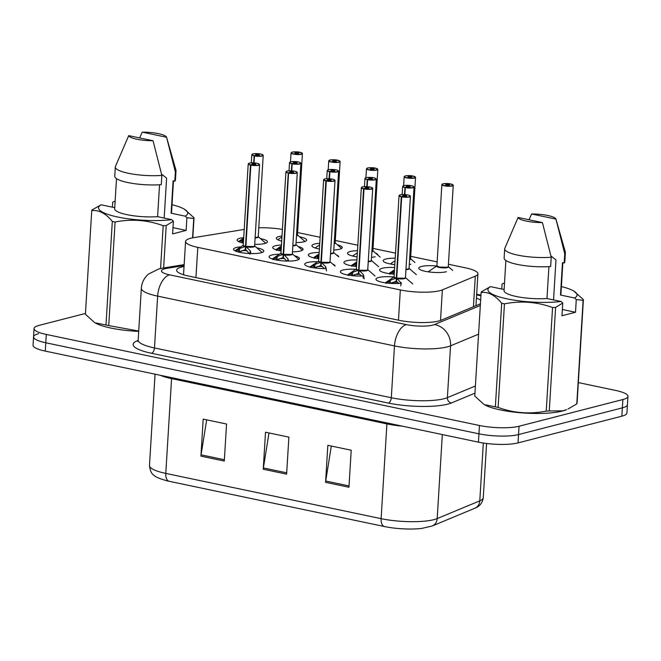 <?xml version="1.0" encoding="UTF-8"?>
<svg xmlns="http://www.w3.org/2000/svg" width="661" height="661" viewBox="0 0 661 661"><rect width="100%" height="100%" fill="white"/><g stroke="black" fill="none" stroke-linecap="round" stroke-linejoin="round"><path stroke-width="0.99" d="M319.395 249.048A15.203 3.313 -176.5 0 1 311.926 245.71A15.203 3.313 -176.5 0 1 314.636 244.016A15.203 3.313 -176.5 0 1 319.75 243.306M337.424 244.801A15.203 3.313 -176.5 0 1 342.274 247.569A15.203 3.313 -176.5 0 1 339.564 249.255A15.203 3.313 -176.5 0 1 333.797 250.007M357.105 256.881A15.203 3.313 -176.5 0 1 347.546 253.196A15.203 3.313 -176.5 0 1 350.256 251.502A15.203 3.313 -176.5 0 1 357.485 250.701M375.564 253.105A15.203 3.313 -176.5 0 1 377.894 255.055A15.203 3.313 -176.5 0 1 377.877 255.146M394.824 264.64A15.203 3.313 -176.5 0 1 383.165 260.682A15.203 3.313 -176.5 0 1 385.875 258.988A15.203 3.313 -176.5 0 1 395.22 258.178M446.423 271.721A15.203 3.313 -176.5 0 1 429.328 271.993A15.203 3.313 -176.5 0 1 418.785 268.168A15.203 3.313 -176.5 0 1 421.495 266.482A15.203 3.313 -176.5 0 1 436.789 266.003M281.685 241.116A15.203 3.313 -176.5 0 1 276.306 238.224A15.203 3.313 -176.5 0 1 279.016 236.531A15.203 3.313 -176.5 0 1 281.999 236.002M299.656 236.828A15.203 3.313 -176.5 0 1 306.654 240.083A15.203 3.313 -176.5 0 1 303.944 241.769A15.203 3.313 -176.5 0 1 296.062 242.587M281.082 250.973A15.203 3.313 -176.5 0 1 272.704 247.47A15.203 3.313 -176.5 0 1 275.414 245.785A15.203 3.313 -176.5 0 1 281.454 245.016M298.218 246.57A15.203 3.313 -176.5 0 1 303.052 249.329A15.203 3.313 -176.5 0 1 300.342 251.023A15.203 3.313 -176.5 0 1 292.451 251.833M318.8 258.773A15.203 3.313 -176.5 0 1 308.323 254.964A15.203 3.313 -176.5 0 1 311.034 253.27A15.203 3.313 -176.5 0 1 319.189 252.452M336.366 254.882A15.203 3.313 -176.5 0 1 338.672 256.815M356.519 266.499A15.203 3.313 -176.5 0 1 343.943 262.45A15.203 3.313 -176.5 0 1 346.653 260.756A15.203 3.313 -176.5 0 1 356.923 259.963M394.245 274.15A15.203 3.313 -176.5 0 1 379.563 269.936A15.203 3.313 -176.5 0 1 382.273 268.242A15.203 3.313 -176.5 0 1 394.65 267.531M243.38 243.091A15.203 3.313 -176.5 0 1 237.084 239.984A15.203 3.313 -176.5 0 1 239.794 238.299A15.203 3.313 -176.5 0 1 243.711 237.671M260.451 238.596A15.203 3.313 -176.5 0 1 267.432 241.843A15.203 3.313 -176.5 0 1 264.722 243.537A15.203 3.313 -176.5 0 1 254.725 244.339M294.616 255.824A15.203 3.313 -176.5 0 1 299.45 258.583A15.203 3.313 -176.5 0 1 296.739 260.269A15.203 3.313 -176.5 0 1 279.644 260.55A15.203 3.313 -176.5 0 1 269.101 256.724A15.203 3.313 -176.5 0 1 271.811 255.03A15.203 3.313 -176.5 0 1 279.372 254.221M326.187 268.531A15.203 3.313 -176.5 0 1 304.721 264.21A15.203 3.313 -176.5 0 1 307.431 262.516A15.203 3.313 -176.5 0 1 317.718 261.723M332.764 264.127A15.203 3.313 -176.5 0 1 335.061 266.069M363.228 275.934A15.203 3.313 -176.5 0 1 347.901 275.059A15.203 3.313 -176.5 0 1 340.341 271.696A15.203 3.313 -176.5 0 1 343.051 270.002A15.203 3.313 -176.5 0 1 355.907 269.324M400.971 283.214A15.203 3.313 -176.5 0 1 384.677 282.743A15.203 3.313 -176.5 0 1 375.96 279.182A15.203 3.313 -176.5 0 1 378.662 277.496A15.203 3.313 -176.5 0 1 393.973 277.017M256.848 247.85A15.203 3.313 -176.5 0 1 263.83 251.089A15.203 3.313 -176.5 0 1 261.12 252.783A15.203 3.313 -176.5 0 1 244.025 253.056A15.203 3.313 -176.5 0 1 233.482 249.238A15.203 3.313 -176.5 0 1 236.192 247.545A15.203 3.313 -176.5 0 1 240.819 246.867M244.215 229.441L193.822 237.63A28.497 6.213 3.5 0 0 190.649 238.274A28.497 6.213 3.5 0 0 185.576 241.447A28.497 6.213 3.5 0 0 197.796 247.363L400.326 289.931A28.497 6.213 3.5 0 0 442.383 289.873L475.3 276.166A28.497 6.213 3.5 0 0 477.92 273.794A28.497 6.213 3.5 0 0 465.691 267.887L448.422 264.251M282.404 229.425A28.497 6.213 3.5 0 0 258.773 227.797M437.144 261.888L410.721 256.328M395.526 253.138L373.011 248.404M357.824 245.214L335.301 240.48M320.114 237.282L297.599 232.548M375.184 256.749A15.203 3.313 -176.5 0 1 371.54 257.344M410.803 264.235A15.203 3.313 -176.5 0 1 409.291 264.549M578.334 382.587L615.722 390.453A28.497 6.213 -176.5 0 1 627.95 396.36L627.438 404.689A28.497 6.213 -176.5 0 1 622.365 407.862L518.538 434.566A28.497 6.213 -176.5 0 1 478.944 433.823L45.783 342.77A28.497 6.213 -176.5 0 1 33.562 336.862L33.05 345.191A28.497 6.213 -176.5 0 0 45.279 351.107L478.44 442.151A28.497 6.213 -176.5 0 0 518.034 442.895L621.852 416.19A28.497 6.213 -176.5 0 0 626.934 413.018L627.438 404.689A28.497 6.213 -176.5 0 1 622.365 407.862L518.538 434.566A28.497 6.213 -176.5 0 1 478.944 433.823L45.783 342.77A28.497 6.213 -176.5 0 1 33.562 336.862A28.497 6.213 -176.5 0 1 38.635 333.689M348.95 487.248L351.214 450.224L327.839 445.316L325.576 482.332L348.95 487.248M331.318 446.043L325.716 481.026A7.601 4.148 101.9 0 0 325.576 482.332M224.294 461.048L226.558 424.023L203.191 419.115L200.927 456.131L224.294 461.048M206.662 419.842L201.068 454.826A7.601 4.148 101.9 0 0 200.927 456.131M286.618 474.144L288.882 437.128L265.515 432.211L263.252 469.227L286.618 474.144M268.994 432.947L263.392 467.93A7.601 4.148 101.9 0 0 263.252 469.227M474.829 508.243A9.502 8.469 -112.6 0 0 479.787 500.848A37.999 8.287 3.5 0 0 483.274 497.683C482.513 502.872 479.704 506.392 474.829 508.243L432.228 525.982L421.867 528.403A31.158 6.8 -176.5 0 1 384.462 526.544L169.133 481.282A31.158 6.8 -176.5 0 1 166.572 480.696C159.351 478.589 155.244 476.845 154.244 475.474C151.741 474.284 150.154 470.963 149.477 465.518A37.999 8.287 3.5 0 0 165.779 473.4A9.502 5.181 101.9 0 0 169.133 481.282M184.039 266.515A28.497 6.213 3.5 0 0 181.717 267.019A28.497 6.213 3.5 0 0 176.644 270.192A28.497 6.213 3.5 0 0 188.864 276.108L399.046 320.288A28.497 6.213 3.5 0 0 441.102 320.23L479.018 304.44A28.497 6.213 3.5 0 0 480.431 303.705M627.95 396.36A28.497 6.213 -176.5 0 1 622.877 399.533L519.05 426.238A28.497 6.213 -176.5 0 1 479.456 425.494L46.295 334.441A28.497 6.213 -176.5 0 1 34.066 328.534A28.497 6.213 -176.5 0 1 39.148 325.361L85.451 313.454M480.638 300.292A28.497 6.213 3.5 0 0 476.432 298.086M235.853 251.205L239.571 248.553L245.487 246.404L245.289 249.635L245.743 248.933M250.866 165.159L250.982 164.944A5.511 1.198 3.5 0 0 258.434 165.052A5.511 1.198 3.5 0 0 257.055 163.292A5.511 1.198 3.5 0 0 249.404 163.151A5.511 1.198 3.5 0 0 250.585 164.862L250.461 165.076A5.701 1.239 -176.5 0 1 248.214 163.936L249.337 163.151C248.478 163.06 254.427 162.375 258.203 163.581L259.599 164.63A5.701 1.239 -176.5 0 1 258.583 165.267A5.701 1.239 -176.5 0 1 250.866 165.159L245.892 246.487L250.189 250.792L250.899 253.584M243.306 245.206L243.256 245.198A5.701 1.239 3.5 0 0 245.495 246.33L245.487 246.404M254.502 246.123A5.701 1.248 -176.5 0 1 245.9 246.421L253.609 246.52A5.701 1.239 3.5 0 0 254.625 245.884L254.576 245.892M250.461 165.076L245.495 246.33A5.701 1.248 -176.5 0 1 243.347 245.446M250.585 164.862L252.766 164.366A1.9 0.413 -176.5 0 1 252.023 163.986A1.9 0.413 -176.5 0 1 252.362 163.771A1.9 0.413 -176.5 0 1 254.493 163.738A1.9 0.413 -176.5 0 1 255.815 164.217A1.9 0.413 -176.5 0 1 255.477 164.432A1.9 0.413 -176.5 0 1 252.907 164.391L250.982 164.944M245.892 246.487L245.702 249.718L249.974 254.13M241.273 250.874A10.444 2.28 -176.5 0 1 246.908 250.593M245.289 249.635L239.001 252.163M245.9 246.413A5.701 1.239 3.5 0 0 253.609 246.52M239.571 248.553L239.381 251.907M254.064 155.822A5.701 1.239 -176.5 0 1 251.824 154.691L252.948 153.906C252.089 153.815 258.038 153.129 261.806 154.335L263.202 155.385A5.701 1.239 -176.5 0 1 262.186 156.021A5.701 1.239 -176.5 0 1 254.477 155.913L254.584 155.699A5.511 1.198 3.5 0 0 262.045 155.798A5.511 1.198 3.5 0 0 260.657 154.046A5.511 1.198 3.5 0 0 253.006 153.897A5.511 1.198 3.5 0 0 254.196 155.616L253.634 162.879M258.104 236.878A5.701 1.248 -176.5 0 1 255.138 237.547L257.22 237.266A5.701 1.239 3.5 0 0 258.228 236.638L258.178 236.638M254.196 155.616L256.377 155.112A1.9 0.413 -176.5 0 1 255.625 154.732A1.9 0.413 -176.5 0 1 255.964 154.525A1.9 0.413 -176.5 0 1 258.104 154.492A1.9 0.413 -176.5 0 1 259.418 154.963A1.9 0.413 -176.5 0 1 259.079 155.178A1.9 0.413 -176.5 0 1 256.509 155.145L254.584 155.699M239.456 241.951L243.174 239.307L242.604 242.918M254.477 155.913L254.047 162.903M255.138 237.547A5.701 1.239 3.5 0 0 257.22 237.274M299.772 152.394L299.681 152.237A5.511 1.198 3.5 0 0 292.228 152.137A5.511 1.198 3.5 0 0 293.608 153.897A5.511 1.198 3.5 0 0 301.267 154.038A5.511 1.198 3.5 0 0 300.077 152.319L300.135 152.336M297.326 235.118A5.701 1.239 -176.5 0 1 296.492 235.498A5.701 1.239 3.5 0 0 297.458 234.87L297.458 234.952A5.875 1.281 -176.5 0 1 296.467 235.919M299.706 152.237C297.962 151.757 295.45 151.724 292.17 152.137L291.047 152.922A5.701 1.239 -176.5 0 0 294.996 154.36A5.701 1.239 -176.5 0 0 301.408 154.253A5.701 1.239 -176.5 0 0 302.424 153.616L300.111 152.319L297.896 152.823A1.9 0.413 -176.5 0 1 298.64 153.203A1.9 0.413 -176.5 0 1 298.301 153.418A1.9 0.413 -176.5 0 1 296.169 153.451A1.9 0.413 -176.5 0 1 294.847 152.972A1.9 0.413 -176.5 0 1 295.186 152.757A1.9 0.413 -176.5 0 1 297.756 152.798L297.714 153.501M305.018 241.505L297.4 234.886M297.756 152.798L299.681 152.237M297.896 152.823L297.855 153.492M161.697 174.744A21.474 4.685 -176.5 0 1 162.986 175.198M164.168 218.056L166.605 178.123L161.887 174.372M138.703 331.409A44.651 9.741 -176.5 0 1 94.994 322.775L105.983 324.997L112.32 221.427C105.76 213.379 98.902 209.793 91.739 210.669A51.302 11.187 -176.5 0 1 92.019 209.958L101.059 204.794A44.651 9.741 -176.5 0 0 117.699 217.006A44.651 9.741 -176.5 0 0 171.653 219.634L157.599 216.676A28.497 6.213 -176.5 0 1 128.854 215.032A28.497 6.213 -176.5 0 1 114.667 208.736L116.501 178.652M172.017 204.728A44.651 9.741 -176.5 0 1 184.436 209.223A44.651 9.741 -176.5 0 1 185.171 216.155L186.898 217.733L186.129 230.416L172.604 233.895L173.38 221.204L166.225 225.55A51.302 11.187 -176.5 0 1 163.184 225.69C147.494 219.989 131.456 218.758 115.08 222.013L108.743 325.584L138.727 331.062M108.743 325.584A51.302 11.187 -176.5 0 1 105.983 324.997M91.739 210.669L85.401 314.239L94.407 322.419M173.38 221.204L171.653 219.634M115.08 222.013A51.302 11.187 -176.5 0 1 112.32 221.427M153.046 140.735A19.004 4.148 -176.5 0 1 128.721 135.621L153.046 140.735L161.846 175.396A30.398 6.635 -176.5 0 1 130.828 173.76A30.398 6.635 -176.5 0 1 115.311 166.977A30.398 6.635 -176.5 0 1 115.435 166.473L128.721 135.621M161.846 175.396L161.284 184.65A30.398 6.635 -176.5 0 1 130.258 183.014A30.398 6.635 -176.5 0 1 114.75 176.231L115.311 166.977M157.599 216.676L159.549 184.766M114.733 207.67L101.059 204.794M112.387 207.174L112.692 202.134L114.576 201.316A44.651 9.741 -176.5 0 1 115.121 201.25M184.436 209.223L194.028 217.758A51.302 11.187 -176.5 0 1 193.747 218.477L186.898 217.733M194.028 217.758L192.805 237.803M192.566 237.844L193.747 218.477M166.225 225.55L163.631 267.961M160.565 268.506L163.184 225.69M142.239 132.142A19.004 4.148 -176.5 0 1 166.564 137.257L142.239 132.142L139.62 137.909M175.372 171.918L166.564 137.257L175.942 170.174A30.398 6.635 -176.5 0 1 176.008 170.687A30.398 6.635 -176.5 0 1 175.372 171.918L174.801 181.172L173.099 180.808L171.116 213.206L185.171 216.155M176.008 170.687L175.438 179.941A30.398 6.635 -176.5 0 1 174.801 181.172M173.479 180.891L171.563 212.214A28.497 6.213 -176.5 0 1 171.116 213.206M114.576 201.316L115.113 201.431M186.129 230.416L172.992 227.657M551.076 256.592A21.474 4.685 -176.5 0 1 552.365 257.046M553.546 299.904L555.984 259.963L551.266 256.212M561.396 286.577A44.651 9.741 -176.5 0 1 573.814 291.071A44.651 9.741 -176.5 0 1 574.549 298.004L576.276 299.573L575.508 312.265L561.982 315.735L562.759 303.052L555.604 307.398L549.266 410.968L562.825 410.836L566.56 409.646A44.651 9.741 -176.5 0 1 562.313 411.068A44.651 9.741 -176.5 0 1 520.752 412.778A44.651 9.741 -176.5 0 1 484.373 404.623L495.362 406.846L501.699 303.275C495.139 295.219 488.281 291.633 481.117 292.517A51.302 11.187 -176.5 0 1 481.398 291.798L490.437 286.634A44.651 9.741 -176.5 0 0 507.078 298.855A44.651 9.741 -176.5 0 0 561.032 301.474L546.978 298.524A28.497 6.213 -176.5 0 1 518.232 296.88A28.497 6.213 -176.5 0 1 504.046 290.576L505.88 260.492M549.266 410.968A51.302 11.187 -176.5 0 1 546.234 411.101L552.563 307.53C536.872 301.829 520.835 300.606 504.459 303.853A51.302 11.187 -176.5 0 1 501.699 303.275M504.459 303.853L498.121 407.424C513.82 413.125 529.858 414.356 546.234 411.101M498.121 407.424A51.302 11.187 -176.5 0 1 495.362 406.846M481.117 292.517L474.78 396.088L483.786 404.268M562.759 303.052L561.032 301.474M555.604 307.398A51.302 11.187 -176.5 0 1 552.563 307.53M542.425 222.583A19.004 4.148 -176.5 0 1 518.1 217.469L542.425 222.583L551.224 257.236A30.398 6.635 -176.5 0 1 520.207 255.609A30.398 6.635 -176.5 0 1 504.69 248.817A30.398 6.635 -176.5 0 1 504.814 248.321L518.1 217.469M551.224 257.236L550.663 266.49A30.398 6.635 -176.5 0 1 519.637 264.863A30.398 6.635 -176.5 0 1 504.128 258.071L504.69 248.817M546.978 298.524L548.927 266.614M504.112 289.51L490.437 286.634M501.765 289.022L502.071 283.974L503.955 283.164A44.651 9.741 -176.5 0 1 504.5 283.098M573.814 291.071L583.407 299.607A51.302 11.187 -176.5 0 1 583.126 300.317L576.276 299.573M583.407 299.607L577.07 403.177A51.302 11.187 -176.5 0 1 576.797 403.888L583.126 300.317M567.964 409.027L576.797 403.888M531.618 213.99A19.004 4.148 -176.5 0 1 555.942 219.105L531.618 213.99L528.998 219.758M564.75 253.758L555.942 219.105L565.32 252.015A30.398 6.635 -176.5 0 1 565.378 252.535A30.398 6.635 -176.5 0 1 564.75 253.758L564.18 263.012L562.478 262.657L560.495 295.046L574.549 298.004M565.378 252.535L564.816 261.789A30.398 6.635 -176.5 0 1 564.18 263.012M562.858 262.739L560.941 294.062A28.497 6.213 -176.5 0 1 560.495 295.046M503.955 283.164L504.492 283.272M575.508 312.265L562.371 309.497M272.853 259.657L277.273 256.485L283.197 254.328L282.999 257.559L283.453 256.865M292.203 254.055A5.701 1.248 -176.5 0 1 283.61 254.345L287.899 258.715L288.551 261.087M281.008 253.13L280.958 253.122A5.701 1.239 3.5 0 0 283.197 254.254L283.197 254.328M288.171 173A5.701 1.239 -176.5 0 1 285.924 171.86L287.048 171.075C286.188 170.984 292.137 170.298 295.913 171.513L297.301 172.562A5.701 1.239 -176.5 0 1 296.285 173.19A5.701 1.239 -176.5 0 1 288.576 173.091L288.692 172.876A5.511 1.198 3.5 0 0 296.145 172.975A5.511 1.198 3.5 0 0 294.765 171.224A5.511 1.198 3.5 0 0 287.105 171.075A5.511 1.198 3.5 0 0 288.295 172.794L283.197 254.254L283.676 253.237M288.576 173.091L283.61 254.336L291.319 254.444A5.701 1.239 3.5 0 0 292.336 253.807L292.344 253.882A5.875 1.281 -176.5 0 1 290.286 255.047A5.875 1.281 -176.5 0 1 284.032 254.832M288.295 172.794L290.476 172.29A1.9 0.413 -176.5 0 1 289.733 171.91A1.9 0.413 -176.5 0 1 290.063 171.703A1.9 0.413 -176.5 0 1 292.203 171.662A1.9 0.413 -176.5 0 1 293.525 172.141A1.9 0.413 -176.5 0 1 293.187 172.356A1.9 0.413 -176.5 0 1 290.617 172.314L288.692 172.876M283.602 254.419L283.404 257.641L286.932 261.078M278.975 258.806A10.444 2.28 -176.5 0 1 284.618 258.517M282.999 257.559L276.703 260.087M283.61 254.336A5.701 1.239 3.5 0 0 291.319 254.444M274.811 259.699L275.959 259.723A1.9 0.413 -176.5 0 1 277.075 259.823L277.273 256.485M310.554 267.581L314.983 264.408L320.899 262.26L320.701 265.482L321.163 264.788M326.286 181.015L326.394 180.8A5.511 1.198 3.5 0 0 333.855 180.899A5.511 1.198 3.5 0 0 332.466 179.148A5.511 1.198 3.5 0 0 324.815 178.999A5.511 1.198 3.5 0 0 326.005 180.717L325.873 180.924A5.701 1.239 -176.5 0 1 323.634 179.792L324.758 179.007C323.898 178.916 329.847 178.23 333.623 179.437L335.011 180.486A5.701 1.239 -176.5 0 1 333.995 181.122A5.701 1.239 -176.5 0 1 326.286 181.015L321.312 262.343L325.6 266.639L326.517 270.936M323.634 179.792L318.66 261.045A5.701 1.239 3.5 0 0 320.907 262.177L320.899 262.26M329.913 261.979A5.701 1.248 -176.5 0 1 321.32 262.268L329.029 262.367A5.701 1.239 3.5 0 0 330.037 261.739L330.054 261.806A5.875 1.281 -176.5 0 1 327.988 262.971A5.875 1.281 -176.5 0 1 321.742 262.756M325.873 180.924L320.907 262.177A5.701 1.248 -176.5 0 1 318.759 261.302M326.005 180.717L328.187 180.213A1.9 0.413 -176.5 0 1 327.435 179.833A1.9 0.413 -176.5 0 1 327.773 179.627A1.9 0.413 -176.5 0 1 329.913 179.594A1.9 0.413 -176.5 0 1 331.227 180.065A1.9 0.413 -176.5 0 1 330.888 180.279A1.9 0.413 -176.5 0 1 328.319 180.246L326.394 180.8M321.312 262.343L321.114 265.573L324.295 268.573M316.685 266.73A10.444 2.28 -176.5 0 1 322.32 266.449M320.701 265.482L314.52 267.936M321.312 262.268A5.701 1.239 3.5 0 0 329.029 262.376M314.983 264.408L314.793 267.755M348.264 275.505L352.693 272.332L358.609 270.184L358.411 273.406L358.865 272.712M363.988 188.939L364.104 188.724A5.511 1.198 3.5 0 0 371.556 188.831A5.511 1.198 3.5 0 0 370.177 187.071A5.511 1.198 3.5 0 0 362.517 186.931A5.511 1.198 3.5 0 0 363.707 188.641L363.583 188.856A5.701 1.239 -176.5 0 1 361.336 187.716L362.459 186.931C361.6 186.84 367.549 186.154 371.325 187.36L372.721 188.41A5.701 1.239 -176.5 0 1 371.705 189.046A5.701 1.239 -176.5 0 1 363.988 188.939L359.014 270.266L363.31 274.563L364.228 278.859M358.014 270.382A5.875 1.281 -176.5 0 1 356.37 269.019L356.37 268.969A5.701 1.239 3.5 0 0 358.617 270.109L358.609 270.184M367.615 269.903A5.701 1.248 -176.5 0 1 359.022 270.2L366.731 270.299A5.701 1.239 3.5 0 0 367.747 269.663L375.027 275.976M363.583 188.856L358.617 270.101A5.701 1.248 -176.5 0 1 356.469 269.225M363.707 188.641L365.888 188.145A1.9 0.413 -176.5 0 1 365.145 187.765A1.9 0.413 -176.5 0 1 365.483 187.55A1.9 0.413 -176.5 0 1 367.615 187.517A1.9 0.413 -176.5 0 1 368.937 187.997A1.9 0.413 -176.5 0 1 368.598 188.203A1.9 0.413 -176.5 0 1 366.029 188.17L364.104 188.724M359.014 270.266L358.816 273.497L361.608 276.025M354.387 274.654A10.444 2.28 -176.5 0 1 360.03 274.373M358.411 273.406L352.503 275.687L352.693 272.332M359.022 270.192A5.701 1.239 3.5 0 0 366.731 270.299M385.974 283.437L390.395 280.256L396.319 278.107L396.121 281.338L396.575 280.636M401.698 196.862L401.814 196.648A5.511 1.198 3.5 0 0 409.266 196.755A5.511 1.198 3.5 0 0 407.887 194.995A5.511 1.198 3.5 0 0 400.227 194.855A5.511 1.198 3.5 0 0 401.417 196.565L401.293 196.78A5.701 1.239 -176.5 0 1 399.046 195.639L400.169 194.855C399.31 194.764 405.259 194.078 409.035 195.284L410.423 196.334A5.701 1.239 -176.5 0 1 409.407 196.97A5.701 1.239 -176.5 0 1 401.698 196.862L396.724 278.116L401.491 283.577M399.046 195.639L394.072 276.893A5.701 1.239 3.5 0 0 396.319 278.033L396.319 278.107M405.325 277.827A5.701 1.248 -176.5 0 1 396.732 278.124L404.441 278.223A5.701 1.239 3.5 0 0 405.457 277.587L405.4 277.595M401.293 196.78L396.327 278.033A5.701 1.248 -176.5 0 1 394.179 277.149M401.417 196.565L403.598 196.069A1.9 0.413 -176.5 0 1 402.846 195.689A1.9 0.413 -176.5 0 1 403.185 195.474A1.9 0.413 -176.5 0 1 405.325 195.441A1.9 0.413 -176.5 0 1 406.639 195.92A1.9 0.413 -176.5 0 1 406.308 196.135A1.9 0.413 -176.5 0 1 403.731 196.094L401.814 196.648M396.724 278.19L396.526 281.421L398.856 283.42M392.097 282.577A10.444 2.28 -176.5 0 1 397.74 282.297M396.121 281.338L391.254 283.015M396.724 278.116A5.701 1.239 3.5 0 0 404.441 278.223M337.482 160.317L337.391 160.169A5.511 1.198 3.5 0 0 329.938 160.061A5.511 1.198 3.5 0 0 331.318 161.821A5.511 1.198 3.5 0 0 338.969 161.962A5.511 1.198 3.5 0 0 337.779 160.251L337.845 160.259M335.028 243.041A5.701 1.239 -176.5 0 1 334.202 243.422A5.701 1.239 3.5 0 0 335.16 242.802L341.605 248.462M337.779 160.251L335.598 160.747A1.9 0.413 -176.5 0 1 336.35 161.127A1.9 0.413 -176.5 0 1 336.011 161.342A1.9 0.413 -176.5 0 1 333.871 161.375A1.9 0.413 -176.5 0 1 332.557 160.896A1.9 0.413 -176.5 0 1 332.896 160.689A1.9 0.413 -176.5 0 1 335.466 160.722L335.424 161.424M335.466 160.722L337.391 160.169C335.672 159.681 333.161 159.648 329.872 160.061L328.748 160.846L328.203 169.794M335.598 160.747L335.557 161.416M375.184 168.241L375.093 168.092A5.511 1.198 3.5 0 0 367.64 167.985A5.511 1.198 3.5 0 0 369.02 169.745A5.511 1.198 3.5 0 0 376.679 169.885A5.511 1.198 3.5 0 0 375.489 168.175L377.836 169.472A5.701 1.239 -176.5 0 1 376.82 170.108A5.701 1.239 -176.5 0 1 370.416 170.208A5.701 1.239 -176.5 0 1 366.458 168.778L367.582 167.993C370.862 167.572 373.374 167.605 375.118 168.092M372.738 250.965A5.701 1.239 -176.5 0 1 371.903 251.345A5.701 1.239 3.5 0 0 372.87 250.726L377.836 169.472M375.489 168.175L373.308 168.679A1.9 0.413 -176.5 0 1 374.06 169.051A1.9 0.413 -176.5 0 1 373.721 169.266A1.9 0.413 -176.5 0 1 371.581 169.299A1.9 0.413 -176.5 0 1 370.259 168.819A1.9 0.413 -176.5 0 1 370.598 168.613A1.9 0.413 -176.5 0 1 373.176 168.646L373.126 169.348M380.182 257.137L372.87 250.783M373.176 168.646L375.093 168.092M373.308 168.679L373.267 169.34M412.894 176.173L412.803 176.016A5.511 1.198 3.5 0 0 405.35 175.917A5.511 1.198 3.5 0 0 406.73 177.669A5.511 1.198 3.5 0 0 414.389 177.817A5.511 1.198 3.5 0 0 413.199 176.099L413.257 176.115M410.448 258.889A5.701 1.239 -176.5 0 1 409.613 259.269A5.701 1.239 3.5 0 0 410.572 258.649L410.522 258.658M412.828 176.016C411.084 175.529 408.572 175.496 405.292 175.917L404.168 176.702A5.701 1.239 -176.5 0 0 408.118 178.131A5.701 1.239 -176.5 0 0 414.53 178.032A5.701 1.239 -176.5 0 0 415.546 177.396L413.224 176.099L411.018 176.603A1.9 0.413 -176.5 0 1 411.762 176.983A1.9 0.413 -176.5 0 1 411.423 177.189A1.9 0.413 -176.5 0 1 409.291 177.222A1.9 0.413 -176.5 0 1 407.969 176.751A1.9 0.413 -176.5 0 1 408.308 176.537A1.9 0.413 -176.5 0 1 410.878 176.57L410.836 177.28M414.926 262.5L410.572 258.707A5.875 1.281 -176.5 0 1 409.589 259.699M410.878 176.57L412.803 176.016M411.018 176.603L410.977 177.264M450.604 184.097L450.513 183.94A5.511 1.198 3.5 0 0 443.052 183.841A5.511 1.198 3.5 0 0 444.44 185.601A5.511 1.198 3.5 0 0 452.091 185.741A5.511 1.198 3.5 0 0 450.901 184.022L450.959 184.039M436.954 265.896L439.35 267.061A5.701 1.239 -176.5 0 1 436.904 265.879A5.701 1.239 3.5 0 0 439.35 267.061A5.701 1.239 3.5 0 0 447.266 267.209A5.701 1.239 3.5 0 0 448.282 266.573L448.224 266.59M450.901 184.022L448.72 184.526A1.9 0.413 -176.5 0 1 449.472 184.906A1.9 0.413 -176.5 0 1 449.133 185.121A1.9 0.413 -176.5 0 1 446.993 185.154A1.9 0.413 -176.5 0 1 445.679 184.675A1.9 0.413 -176.5 0 1 446.018 184.46A1.9 0.413 -176.5 0 1 448.588 184.502L448.546 185.204M448.15 266.821A5.701 1.239 -176.5 0 1 439.35 267.061L447.266 267.209M452.636 270.432L448.282 266.631A5.875 1.281 -176.5 0 1 442.49 267.87A5.875 1.281 -176.5 0 1 436.904 265.929M448.588 184.502L450.513 183.94M448.72 184.526L448.679 185.196M291.774 163.754A5.701 1.239 -176.5 0 1 289.526 162.614L290.65 161.829C289.791 161.738 295.74 161.053 299.516 162.259L300.912 163.308A5.701 1.239 -176.5 0 1 299.896 163.945A5.701 1.239 -176.5 0 1 292.179 163.837L292.294 163.622A5.511 1.198 3.5 0 0 299.747 163.73A5.511 1.198 3.5 0 0 298.367 161.97A5.511 1.198 3.5 0 0 290.708 161.829A5.511 1.198 3.5 0 0 291.898 163.54L291.344 170.802M295.806 244.801A5.701 1.248 -176.5 0 1 292.848 245.479L294.922 245.198A5.701 1.239 3.5 0 0 295.938 244.562L295.88 244.562M291.898 163.54L294.079 163.036A1.9 0.413 -176.5 0 1 293.335 162.664A1.9 0.413 -176.5 0 1 293.674 162.449A1.9 0.413 -176.5 0 1 295.806 162.416A1.9 0.413 -176.5 0 1 297.128 162.895A1.9 0.413 -176.5 0 1 296.789 163.102A1.9 0.413 -176.5 0 1 294.219 163.069L292.294 163.622M276.455 250.403L280.884 247.231L280.314 250.841M292.179 163.837L291.757 170.827M292.848 245.471A5.701 1.239 3.5 0 0 294.922 245.198M329.484 171.678A5.701 1.239 -176.5 0 1 327.236 170.538L328.36 169.753C327.501 169.662 333.45 168.976 337.226 170.183L338.614 171.232A5.701 1.239 -176.5 0 1 337.597 171.868A5.701 1.239 -176.5 0 1 329.889 171.761L330.004 171.546A5.511 1.198 3.5 0 0 337.457 171.653A5.511 1.198 3.5 0 0 336.069 169.894A5.511 1.198 3.5 0 0 328.418 169.753A5.511 1.198 3.5 0 0 329.608 171.463L329.046 178.726M333.516 252.725A5.701 1.248 -176.5 0 1 330.55 253.403L332.632 253.122A5.701 1.239 3.5 0 0 333.648 252.485L333.656 252.56A5.875 1.281 -176.5 0 1 330.525 253.807M329.608 171.463L331.789 170.968A1.9 0.413 -176.5 0 1 331.037 170.588A1.9 0.413 -176.5 0 1 331.376 170.373A1.9 0.413 -176.5 0 1 333.516 170.34A1.9 0.413 -176.5 0 1 334.83 170.819A1.9 0.413 -176.5 0 1 334.491 171.025A1.9 0.413 -176.5 0 1 331.921 170.992L330.004 171.546M314.165 258.335L318.585 255.154L318.131 258.682M330.07 261.277L330.128 261.69M329.889 171.761L329.459 178.751M330.55 253.403A5.701 1.239 3.5 0 0 332.632 253.122M318.387 258.492L318.395 258.509A1.9 0.413 -176.5 0 0 317.272 258.401L317.263 258.558M367.185 179.602A5.701 1.239 -176.5 0 1 364.946 178.462L366.07 177.677C365.203 177.586 371.151 176.9 374.927 178.115L376.324 179.164A5.701 1.239 -176.5 0 1 375.308 179.792A5.701 1.239 -176.5 0 1 367.599 179.693L367.706 179.478A5.511 1.198 3.5 0 0 375.159 179.577A5.511 1.198 3.5 0 0 373.779 177.817A5.511 1.198 3.5 0 0 366.128 177.677A5.511 1.198 3.5 0 0 367.309 179.395L366.756 186.658M371.226 260.657A5.701 1.248 -176.5 0 1 368.26 261.326L370.334 261.045A5.701 1.239 3.5 0 0 371.35 260.409L376.324 179.164M367.309 179.395L369.499 178.891A1.9 0.413 -176.5 0 1 368.747 178.511A1.9 0.413 -176.5 0 1 369.086 178.296A1.9 0.413 -176.5 0 1 371.226 178.263A1.9 0.413 -176.5 0 1 372.54 178.743A1.9 0.413 -176.5 0 1 372.201 178.957A1.9 0.413 -176.5 0 1 369.631 178.916L367.706 179.478M351.867 266.259L356.296 263.086L356.105 266.433M367.772 269.201L367.83 269.614M367.599 179.693L367.169 186.675M368.26 261.326A5.701 1.239 3.5 0 0 370.334 261.045M404.896 187.526A5.701 1.239 -176.5 0 1 402.648 186.394L403.772 185.609C402.913 185.518 408.862 184.832 412.638 186.038L414.026 187.088A5.701 1.239 -176.5 0 1 413.018 187.724A5.701 1.239 -176.5 0 1 405.3 187.617L405.416 187.402A5.511 1.198 3.5 0 0 412.869 187.501A5.511 1.198 3.5 0 0 411.489 185.749A5.511 1.198 3.5 0 0 403.83 185.601A5.511 1.198 3.5 0 0 405.019 187.319L404.466 194.582M408.928 268.581A5.701 1.248 -176.5 0 1 405.961 269.25L408.044 268.969A5.701 1.239 3.5 0 0 409.06 268.341L416.339 274.654M405.019 187.319L407.201 186.815A1.9 0.413 -176.5 0 1 406.457 186.435A1.9 0.413 -176.5 0 1 406.796 186.228A1.9 0.413 -176.5 0 1 408.928 186.195A1.9 0.413 -176.5 0 1 410.25 186.666A1.9 0.413 -176.5 0 1 409.911 186.881A1.9 0.413 -176.5 0 1 407.341 186.848L405.416 187.402M389.577 274.183L394.006 271.01L393.807 274.125M405.3 187.617L404.871 194.607M405.961 269.25A5.701 1.239 3.5 0 0 408.044 268.969M195.945 277.595L197.796 247.363M473.433 306.77L475.3 276.166M440.515 320.453L442.383 289.873M398.484 320.164L400.326 289.931M386.941 422.916A9.502 5.181 -78.1 0 1 386.908 423.891L171.579 378.629A37.999 8.287 -176.5 0 1 160.276 375.274M402.417 426.171A37.999 8.287 -176.5 0 1 386.908 423.891L381.116 518.662A37.999 8.287 3.5 0 0 437.194 518.579L479.787 500.848L483.323 443.027M432.228 525.982A9.502 8.469 -112.6 0 0 437.194 518.579L442.325 434.558M384.462 526.544A9.502 5.181 -78.1 0 1 381.116 518.662L165.779 473.4L171.579 378.629A9.502 5.181 -78.1 0 0 171.604 377.654M478.44 442.151L479.456 425.494M518.034 442.895L519.05 426.238M45.279 351.107L46.295 334.441M621.852 416.19L622.877 399.533M286.7 472.83L263.392 467.93M224.376 459.726L201.068 454.826M349.025 485.926L325.716 481.026M184.097 265.557L166.936 268.341A19.004 4.148 3.5 0 0 164.82 268.779A19.004 4.148 3.5 0 0 169.588 274.836L406.424 324.617A19.004 4.148 3.5 0 0 432.823 325.113A19.004 4.148 3.5 0 0 434.467 324.576L480.324 305.489M478.572 334.169L450.554 345.827A37.999 8.287 -176.5 0 1 447.274 346.893A37.999 8.287 -176.5 0 1 394.477 345.91L157.64 296.128A37.999 8.287 -176.5 0 1 141.338 288.246L138.174 340.068A37.999 8.287 3.5 0 0 154.476 347.95L391.312 397.732A37.999 8.287 3.5 0 0 444.101 398.715A37.999 8.287 3.5 0 0 447.381 397.649L475.399 385.991M474.962 393.163L451.405 402.962A42.75 9.328 -176.5 0 1 388.321 403.053L151.485 353.271A4.751 2.594 101.9 0 0 154.476 347.95L157.64 296.128A19.004 10.369 -78.1 0 1 169.588 274.836M451.405 402.962A4.751 4.239 67.4 0 1 447.381 397.649L450.554 345.827A19.004 16.938 -112.6 0 0 434.467 324.576M151.485 353.271A42.75 9.328 -176.5 0 1 138.124 340.44M406.424 324.617A19.004 10.369 -78.1 0 0 394.477 345.91L391.312 397.732A4.751 2.594 101.9 0 1 388.321 403.053M480.919 295.798L476.622 294.889M166.936 268.341A19.004 13.336 -99.2 0 0 162.755 268.102L184.155 264.623M244.892 246.603A5.875 1.281 -176.5 0 1 243.248 245.239L235.258 250.577A13.889 3.032 -176.5 0 0 234.977 250.808M254.617 245.933A5.875 1.281 -176.5 0 1 252.576 247.115A5.875 1.281 -176.5 0 1 246.33 246.9M245.966 245.314L245.495 246.33M261.913 252.205A13.889 3.032 -176.5 0 1 262.169 252.461L254.634 245.942M250.189 250.792L250.023 253.551M250.668 251.874L250.56 253.568M237.547 251.783L238.257 251.8A1.9 0.413 -176.5 0 1 239.365 251.891M238.406 249.304L238.249 251.973M265.515 242.951L265.78 243.207A13.889 3.032 -176.5 0 0 265.515 242.951L258.236 236.688A5.875 1.281 -176.5 0 1 255.113 237.952M241.158 242.529L241.86 242.546A1.9 0.413 -176.5 0 1 242.967 242.645M242.009 240.05L241.852 242.727M282.602 254.526A5.875 1.281 -176.5 0 1 280.958 253.171L272.968 258.509A13.889 3.032 -176.5 0 0 272.448 259.046M283.205 254.262A5.701 1.248 -176.5 0 1 281.057 253.37M287.899 258.715L287.75 261.087M288.37 259.806L288.295 261.087M276.116 257.228L275.951 259.947M320.304 262.45A5.875 1.281 -176.5 0 1 318.66 261.095L318.668 261.045M321.378 261.161L320.907 262.177M310.1 267.102A13.889 3.032 -176.5 0 1 310.67 266.433L309.992 267.077M325.6 266.639L325.485 268.556M326.08 267.73L326.03 268.531M312.595 267.622L313.669 267.647A1.9 0.413 -176.5 0 1 314.776 267.746M313.818 265.152L313.661 267.804M367.739 269.713A5.875 1.281 -176.5 0 1 365.698 270.894A5.875 1.281 -176.5 0 1 359.452 270.68M359.088 269.093L358.617 270.101M347.81 275.042A13.889 3.032 -176.5 0 1 348.38 274.356L347.686 275.017M363.31 274.563L363.104 277.901M363.781 275.654L363.633 278.149M351.313 275.571L351.379 275.571A1.9 0.413 -176.5 0 1 352.487 275.67M351.528 273.076L351.379 275.579M395.724 278.306A5.875 1.281 -176.5 0 1 394.08 276.942L394.08 276.901M405.449 277.637A5.875 1.281 -176.5 0 1 403.4 278.818A5.875 1.281 -176.5 0 1 397.154 278.603M396.798 277.017L396.327 278.033M385.545 282.875A13.889 3.032 -176.5 0 1 386.082 282.28L385.454 282.858M401.02 282.495L400.814 285.833M389.238 281.008L389.098 283.288M390.395 280.256L390.205 283.371M335.152 242.851A5.875 1.281 -176.5 0 1 334.177 243.851M335.16 242.802L340.134 161.548A5.701 1.239 -176.5 0 1 339.118 162.185A5.701 1.239 -176.5 0 1 332.706 162.284A5.701 1.239 -176.5 0 1 328.748 160.846M315.264 248.024A13.889 3.024 -176.5 0 1 315.784 247.495L315.198 248.007M372.862 250.775A5.875 1.281 -176.5 0 1 371.879 251.775M352.916 256.088A13.889 3.024 -176.5 0 1 353.486 255.419L352.809 256.063M390.626 264.02A13.889 3.024 -176.5 0 1 391.196 263.342L390.502 264.003M448.282 266.573L453.248 185.32A5.701 1.239 -176.5 0 1 452.24 185.956A5.701 1.239 -176.5 0 1 445.828 186.063A5.701 1.239 -176.5 0 1 441.87 184.626L442.994 183.841C446.274 183.428 448.794 183.461 450.538 183.94M428.361 271.861A13.889 3.024 -176.5 0 1 428.898 271.266L428.27 271.845M302.424 250.197L295.938 244.611A5.875 1.281 -176.5 0 1 292.823 245.875M276.05 249.792A13.889 3.032 -176.5 0 1 276.571 249.255L275.984 249.775M278.421 250.445L279.57 250.469A1.9 0.413 -176.5 0 1 280.677 250.569M279.719 247.974L279.562 250.693M313.702 257.856A13.889 3.032 -176.5 0 1 314.272 257.179L313.595 257.831M316.198 258.377L317.272 258.401L317.429 255.898M371.3 260.417L371.358 260.484A5.875 1.281 -176.5 0 1 368.235 261.731M351.412 265.788A13.889 3.032 -176.5 0 1 351.983 265.102L351.288 265.763M354.916 266.325L354.982 266.325A1.9 0.413 -176.5 0 1 356.089 266.424M355.131 263.83L354.982 266.333M409.052 268.383A5.875 1.281 -176.5 0 1 405.937 269.655M389.147 273.621A13.889 3.032 -176.5 0 1 389.693 273.034L389.056 273.613M392.841 271.754L392.7 274.034M183.535 274.745L185.576 241.447M475.961 305.713L477.92 273.794M483.274 497.683L486.587 443.481M149.477 465.518L155.062 374.184M162.755 268.102L158.962 268.887L148.518 274.051C144.197 277.794 141.809 282.528 141.338 288.246M137.67 341.415L138.174 340.068M34.066 328.534L33.562 336.862M480.96 295.137L476.664 294.228M259.599 164.63L254.625 245.884M248.214 163.936L243.248 245.19M263.202 155.385L258.228 236.638M251.824 154.691L251.32 162.879M243.678 238.109L238.861 241.331M291.047 152.922L290.501 161.871M302.424 153.616L297.458 234.87M281.941 236.985L278.074 239.563M292.278 253.816L298.822 259.442M297.301 172.562L292.336 253.807M285.924 171.86L280.958 253.113M272.382 259.021L272.968 258.509M318.718 261.054L310.67 266.433M329.988 261.739L335.061 266.11M335.011 180.486L330.037 261.739M356.428 268.977L348.38 274.356M372.721 188.41L367.747 269.663M361.336 187.716L356.37 268.969M394.13 276.909L386.082 282.28M410.423 196.334L405.457 277.587M405.457 277.645L412.737 283.908M319.651 244.909L315.784 247.495M340.134 161.548L337.812 160.251M366.458 168.778L365.913 177.718M357.353 252.833L353.486 255.419M404.168 176.702L403.615 185.65M415.546 177.396L410.572 258.649M395.063 260.765L391.196 263.342M441.87 184.626L436.904 265.879M436.896 265.937L428.898 271.266M453.248 185.32L450.934 184.022M300.912 163.308L295.938 244.562M289.526 162.614L289.031 170.811M281.388 246.032L276.571 249.255M333.59 252.494L338.663 256.856M338.614 171.232L333.648 252.485M327.236 170.538L326.732 178.734M319.098 253.964L314.272 257.179M378.637 266.73L371.35 260.417M364.946 178.462L364.442 186.658M356.8 261.888L351.983 265.102M414.026 187.088L409.06 268.341M402.648 186.394L402.152 194.582M394.51 269.812L389.693 273.034"/></g></svg>
